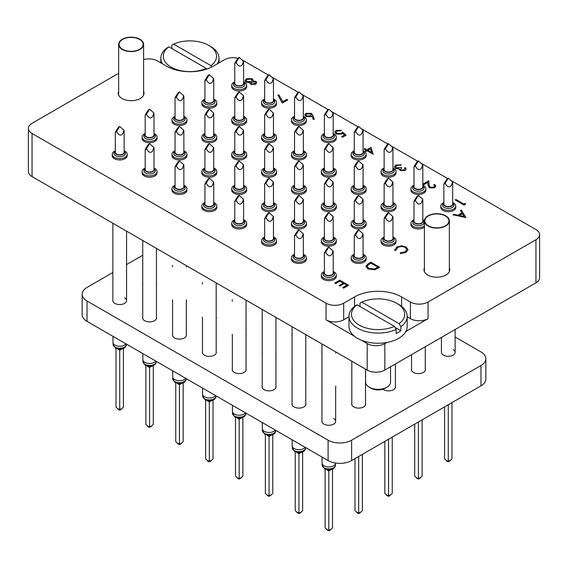 <?xml version="1.0" encoding="UTF-8"?>
<svg xmlns="http://www.w3.org/2000/svg" width="568" height="568" viewBox="0 0 568 568"><rect width="100%" height="100%" fill="white"/><g stroke="black" fill="none" stroke-linecap="round" stroke-linejoin="round"><path stroke-width="0.85" d="M424.402 267.897A12.886 7.441 0 0 0 423.984 269.772A12.886 7.441 0 0 0 427.761 275.033A12.886 7.441 0 0 0 441.805 276.644A12.886 7.441 0 0 0 449.764 269.772A12.886 7.441 0 0 0 449.345 267.897M118.655 91.377A12.886 7.441 0 0 0 118.236 93.251A12.886 7.441 0 0 0 122.013 98.512A12.886 7.441 0 0 0 136.057 100.124A12.886 7.441 0 0 0 144.016 93.251A12.886 7.441 0 0 0 143.597 91.377M535.943 282.843L535.943 239.731A12.475 7.199 0 0 0 539.6 234.641L539.6 277.752A12.475 7.199 180 0 1 535.943 282.843L384.834 370.087A12.475 7.199 180 0 1 367.198 370.087L367.198 343.604A12.475 7.199 0 0 0 384.834 343.604L386.751 342.504M535.943 239.731L428.052 302.02L428.052 318.655A12.475 7.199 180 0 1 410.415 318.655L407.178 316.788M405.857 331.471L428.052 318.655M118.655 73.293L32.056 123.291A12.475 7.199 0 0 0 28.4 128.389A12.475 7.199 0 0 0 32.056 133.48L32.056 176.591L367.198 370.087M32.056 176.591A12.475 7.199 180 0 1 28.4 171.5L28.4 128.389M539.6 234.641A12.475 7.199 0 0 0 535.943 229.543L450.694 180.326M447.634 178.558L420.824 163.08M417.764 161.312L390.954 145.834M387.894 144.066L361.085 128.595M358.025 126.827L331.222 111.349M328.155 109.581L301.352 94.103M298.285 92.336L271.483 76.858M268.416 75.09L241.961 59.817A12.475 7.199 0 0 0 241.634 59.633M237.964 58.263A12.475 7.199 0 0 0 224.317 59.817L213.44 66.094A33.264 19.206 0 0 1 166.403 66.094L157.584 61.003A12.475 7.199 0 0 0 143.597 59.541M348.972 316.788L343.683 319.841A12.475 7.199 180 0 1 326.039 319.841L326.039 303.213L32.056 133.48M326.039 303.213A12.475 7.199 0 0 0 343.683 303.213L343.683 319.841M410.415 318.655L410.415 302.02L401.597 296.929A33.264 19.206 0 0 0 354.56 296.929L343.683 303.213M410.415 302.02A12.475 7.199 0 0 0 428.052 302.02M326.039 319.841L354.325 336.171M361.255 340.175L367.198 343.604M434.655 186.084L433.789 184.912L434.577 184.387L435.841 186.119L434.641 187.809L429.358 187.838L427.981 184.983L427.832 182.349L423.728 184.714L422.819 184.195L428.812 180.667L429.046 184.749L430.075 187.27L433.782 187.199L434.655 186.048L433.789 184.841M434.641 187.745L429.358 187.767L427.981 184.912L427.832 182.278L423.728 184.714M423.728 184.65L422.819 184.124M435.841 186.155L434.641 187.809M404.913 168.831L404.601 167.993L405.389 167.532L406.127 168.866L405.027 170.421L400.156 170.585L399.375 168.944L395.569 168.462L394.419 166.793M405.027 170.357L400.156 170.521L399.375 168.881L395.569 168.391L394.419 166.758L395.775 164.99L401.32 164.791L396.67 165.522L395.591 166.878L396.286 167.894L400.866 167.404L401.768 167.922L400.49 169.392L400.951 170.066L404.111 169.839L404.913 168.795L404.601 167.993M401.768 167.922L400.49 169.427M396.67 165.522L395.591 166.907M398.615 164.947L396.67 165.586M400.525 165.252L398.615 165.011M401.32 164.791L400.525 165.316M399.375 168.881L399.29 169.356M406.127 168.902L405.027 170.421M371.11 147.353L373.148 154.269L367.042 150.747L366.019 151.337L365.118 150.811L366.133 150.222L364.102 149.05L364.89 148.589L366.928 149.767L371.11 147.353M370.464 148.773L367.83 150.286L371.664 152.501L370.464 148.773L367.894 150.321M373.304 154.177L367.042 150.811L366.019 151.4L365.118 150.811M366.076 150.257L364.102 149.05M371.635 152.487L370.464 148.837M342.738 133.352L341.872 134.055L336.206 133.991L334.836 132.166L336.178 130.42L341.354 130.299L337.037 130.967L336.093 132.273L337.03 133.551L341.105 133.452L342.596 132.067L346.104 135.198L342.483 137.293L341.581 136.703L344.577 134.971L342.738 133.352L341.872 134.119L336.206 134.055L334.836 132.195M346.104 135.134L342.483 137.293M337.037 130.967L336.093 132.308M340.566 130.761L337.037 131.038M341.354 130.299L340.566 130.825M344.535 134.992L342.738 133.423M342.483 137.222L341.581 136.703M312.918 115.418L314.31 119.259L313.224 119.337L311.988 115.929L311.165 116.511L305.932 116.511L304.796 114.992L305.989 113.359L311.342 113.366L312.918 115.418M310.426 115.893L311.25 114.814L310.519 113.806L306.848 113.905L306.003 115.077L306.677 116.028L310.426 115.893M314.31 119.259L313.224 119.401L311.988 116L311.165 116.575L305.932 116.575L304.796 115.027M311.25 114.843L310.519 113.877L306.848 113.976L306.003 115.105M256.771 82.658L255.607 84.242L250.815 84.362L250.225 82.58L246.178 82.211L245.014 80.699L246.391 78.789L252.093 78.64L253.094 80.017L252.774 81.039L255.927 81.373L256.771 82.623L255.607 84.17L250.815 84.298L250.034 83.191L250.225 82.509L246.178 82.14L245.007 80.528M254.748 83.624L255.607 82.523L255.124 81.828L251.887 82.012L251.106 83.049L251.638 83.858L254.748 83.624M250.964 81.501L251.993 80.131L251.276 79.08L247.286 79.314L246.235 80.628L246.952 81.671L250.964 81.501M255.607 82.559L255.124 81.891L251.887 82.083L251.106 83.077M253.094 80.052L252.81 81.032M251.993 80.159L251.276 79.151L247.286 79.385L246.235 80.663M339.77 280.145L348.589 285.299L343.619 288.175L342.71 287.585L346.892 285.171L344.18 283.602L339.998 286.087L339.096 285.562L343.278 283.077L339.884 281.124L335.702 283.602L334.793 283.084L339.77 280.145M339.884 281.124L335.702 283.602M335.702 283.538L334.793 283.013M343.221 283.113L339.884 281.188M344.18 283.602L339.998 286.087M339.998 286.016L339.096 285.498M346.835 285.2L344.18 283.666M348.589 285.235L343.619 288.175M343.619 288.104L342.71 287.585M368.149 263.758L370.883 262.182L379.701 267.272L374.809 269.729L367.943 268.841L365.934 266.257L368.149 263.758M370.996 263.161L367.688 265.327L367.212 266.442L368.738 268.38L374.433 268.983L378.011 267.209L370.996 263.161L367.688 265.398L367.212 266.47M379.701 267.272L374.809 269.8L367.943 268.905L365.934 266.293M377.947 267.237L370.996 263.225M405.268 247.407C402.669 246.192 400.106 246.242 397.586 247.549L395.903 250.211L394.689 250.31L396.677 247.03L401.853 245.816L406.12 246.988L408.03 249.6L405.957 252.44L400.262 253.598L400.426 252.824L405.105 251.823L406.816 249.494L405.268 247.478C402.669 246.263 400.106 246.306 397.586 247.612L395.903 250.282L394.689 250.381L394.618 249.792M405.957 252.377L400.262 253.534M408.03 249.636L405.957 252.44M394.618 249.828L394.689 250.381M395.889 249.877L395.903 250.282M406.816 249.529L405.268 247.478M465.242 203.266L465.625 204.153L463.999 205.098L455.174 199.936L455.969 199.474L463.886 204.047L465.242 203.266M465.625 204.082L463.999 205.098M463.999 205.027L455.174 199.936M286.819 99.336L287.72 99.925L282.296 103.064L277.887 95.097L278.945 94.92L282.729 101.7L286.819 99.336M287.72 99.861L282.296 103.064M282.296 102.993L277.887 95.097M465.916 217.494L452.916 214.818L453.775 214.321L457.907 215.201L461.905 212.894L460.421 210.487L461.28 209.99L465.916 217.565L452.916 214.818M464.155 216.529L462.38 213.66L459.228 215.485L464.155 216.529M461.876 212.908L460.421 210.487M464.106 216.522L462.38 213.731L459.313 215.499M441.421 337.42L441.421 352.33A6.859 3.962 0 0 0 443.43 355.135A6.859 3.962 0 0 0 450.907 355.994A6.859 3.962 0 0 0 455.138 352.33A6.859 3.962 0 0 0 453.129 349.533M321.942 343.959L321.942 421.314A6.859 3.962 0 0 0 323.952 424.111A6.859 3.962 0 0 0 331.428 424.97A6.859 3.962 0 0 0 335.667 421.314A6.859 3.962 0 0 0 333.657 418.51M112.862 223.245L112.862 300.6A6.859 3.962 0 0 0 114.871 303.397A6.859 3.962 0 0 0 122.347 304.256A6.859 3.962 0 0 0 126.579 300.6A6.859 3.962 0 0 0 124.569 297.795M292.073 334.332A6.986 4.033 0 0 0 291.952 335.084A6.986 4.033 0 0 0 292.073 335.844M262.203 317.086A6.986 4.033 0 0 0 262.082 317.846A6.986 4.033 0 0 0 262.203 318.598M232.333 299.84A6.986 4.033 0 0 0 232.213 300.6A6.986 4.033 0 0 0 232.333 301.359M202.471 282.594A6.986 4.033 0 0 0 202.343 283.354A6.986 4.033 0 0 0 202.471 284.114M321.942 386.062A6.986 4.033 0 0 0 321.822 386.822A6.986 4.033 0 0 0 321.942 387.582M142.731 282.594A6.986 4.033 0 0 0 142.603 283.354A6.986 4.033 0 0 0 142.731 284.114M142.731 317.086A6.986 4.033 0 0 0 142.603 317.846A6.986 4.033 0 0 0 144.648 320.693A6.986 4.033 0 0 0 152.259 321.566A6.986 4.033 0 0 0 156.576 317.846A6.986 4.033 0 0 0 156.448 317.086M172.601 334.332A6.986 4.033 0 0 0 172.473 335.084A6.986 4.033 0 0 0 174.518 337.939A6.986 4.033 0 0 0 182.129 338.812A6.986 4.033 0 0 0 186.446 335.084A6.986 4.033 0 0 0 186.318 334.332M202.471 351.571A6.986 4.033 0 0 0 202.343 352.33A6.986 4.033 0 0 0 204.388 355.185A6.986 4.033 0 0 0 211.999 356.058A6.986 4.033 0 0 0 216.309 352.33A6.986 4.033 0 0 0 216.188 351.571M232.333 368.817A6.986 4.033 0 0 0 232.213 369.576A6.986 4.033 0 0 0 234.257 372.43A6.986 4.033 0 0 0 241.869 373.304A6.986 4.033 0 0 0 246.178 369.576A6.986 4.033 0 0 0 246.058 368.817M262.203 386.062A6.986 4.033 0 0 0 262.082 386.822A6.986 4.033 0 0 0 264.127 389.676A6.986 4.033 0 0 0 271.738 390.55A6.986 4.033 0 0 0 276.048 386.822A6.986 4.033 0 0 0 275.927 386.062M351.812 403.308A6.986 4.033 0 0 0 351.691 404.068A6.986 4.033 0 0 0 353.736 406.915A6.986 4.033 0 0 0 361.347 407.788A6.986 4.033 0 0 0 365.657 404.068A6.986 4.033 0 0 0 365.529 403.308M321.942 351.571A6.986 4.033 0 0 0 321.822 352.33A6.986 4.033 0 0 0 321.942 353.09M351.812 368.817A6.986 4.033 0 0 0 351.691 369.576A6.986 4.033 0 0 0 351.812 370.336M172.601 299.84A6.986 4.033 0 0 0 172.473 300.6A6.986 4.033 0 0 0 172.601 301.359L172.601 335.844M202.471 317.086A6.986 4.033 0 0 0 202.343 317.846A6.986 4.033 0 0 0 202.471 318.598L202.471 353.09M292.073 368.817A6.986 4.033 0 0 0 291.952 369.576A6.986 4.033 0 0 0 292.073 370.336M262.203 351.571A6.986 4.033 0 0 0 262.082 352.33A6.986 4.033 0 0 0 262.203 353.09M232.333 334.332A6.986 4.033 0 0 0 232.213 335.084A6.986 4.033 0 0 0 232.333 335.844L232.333 370.336M382.917 389.208A6.986 4.033 0 0 0 383.606 389.676A6.986 4.033 0 0 0 391.217 390.55A6.986 4.033 0 0 0 395.527 386.822A6.986 4.033 0 0 0 395.399 386.062M172.601 265.348A6.986 4.033 0 0 0 172.473 266.108A6.986 4.033 0 0 0 172.601 266.868M411.551 368.817A6.986 4.033 0 0 0 411.424 369.576A6.986 4.033 0 0 0 413.469 372.43A6.986 4.033 0 0 0 421.087 373.304A6.986 4.033 0 0 0 425.396 369.576A6.986 4.033 0 0 0 425.269 368.817M292.073 403.308A6.986 4.033 0 0 0 291.952 404.068A6.986 4.033 0 0 0 293.997 406.915A6.986 4.033 0 0 0 301.608 407.788A6.986 4.033 0 0 0 305.918 404.068A6.986 4.033 0 0 0 305.797 403.308M112.862 272.512L87.032 287.429A16.628 9.599 0 0 0 82.161 294.217L82.161 314.587A16.628 9.599 0 0 0 87.032 321.374L328.098 460.556A16.628 9.599 0 0 0 351.62 460.556L480.968 385.871A16.628 9.599 0 0 0 485.839 379.083L485.839 358.713A16.628 9.599 0 0 0 480.968 351.926L455.138 337.009M82.161 294.217A16.628 9.599 0 0 0 87.032 301.004L328.098 440.186A16.628 9.599 0 0 0 351.62 440.186L480.968 365.501A16.628 9.599 0 0 0 485.839 358.713M142.731 255.266L126.579 264.589M305.797 335.844A6.986 4.033 0 0 0 305.918 335.084A6.986 4.033 0 0 0 305.882 334.687M275.927 318.598A6.986 4.033 0 0 0 276.048 317.846A6.986 4.033 0 0 0 276.012 317.441M246.058 301.359A6.986 4.033 0 0 0 246.178 300.6A6.986 4.033 0 0 0 246.15 300.195M216.188 284.114A6.986 4.033 0 0 0 216.309 283.354A6.986 4.033 0 0 0 216.28 282.949M335.667 421.314L335.667 387.582A6.986 4.033 0 0 0 335.787 386.822A6.986 4.033 0 0 0 335.667 386.062M156.448 284.114A6.986 4.033 0 0 0 156.576 283.354A6.986 4.033 0 0 0 156.448 282.594M335.667 353.09A6.986 4.033 0 0 0 335.787 352.33A6.986 4.033 0 0 0 335.752 351.933M186.318 335.844L186.318 301.359A6.986 4.033 0 0 0 186.446 300.6A6.986 4.033 0 0 0 186.318 299.84M216.188 318.598A6.986 4.033 0 0 0 216.309 317.846A6.986 4.033 0 0 0 216.188 317.086M305.797 370.336A6.986 4.033 0 0 0 305.918 369.576A6.986 4.033 0 0 0 305.797 368.817M275.927 353.09A6.986 4.033 0 0 0 276.048 352.33A6.986 4.033 0 0 0 275.927 351.571M246.058 335.844A6.986 4.033 0 0 0 246.178 335.084A6.986 4.033 0 0 0 246.058 334.332M186.318 266.868A6.986 4.033 0 0 0 186.446 266.108A6.986 4.033 0 0 0 186.41 265.703M451.986 402.605L451.986 458.93L448.869 461.614A0.831 0.483 0 0 1 447.69 461.614L444.574 458.93L444.574 406.887M443.871 202.528A7.483 4.324 0 0 0 440.796 206.021L440.796 207.377A7.483 4.324 0 0 0 442.99 210.437A7.483 4.324 0 0 0 451.141 211.374A7.483 4.324 0 0 0 455.763 207.377L455.763 206.021A7.483 4.324 0 0 0 453.569 202.968A7.483 4.324 0 0 0 452.689 202.528M440.796 206.021A7.483 4.324 0 0 0 442.99 209.074A7.483 4.324 0 0 0 451.141 210.011A7.483 4.324 0 0 0 455.763 206.021M450.133 460.882L446.427 460.882L447.69 461.614M448.28 461.067L448.28 404.743M443.871 202.797A4.863 2.812 0 0 0 443.842 202.84L443.083 203.82A5.694 3.287 0 0 0 442.586 205.162A5.694 3.287 0 0 0 446.1 208.2A5.694 3.287 0 0 0 452.305 207.483A5.694 3.287 0 0 0 453.974 205.162A5.694 3.287 0 0 0 453.477 203.82L452.717 202.84A4.863 2.812 0 0 0 452.689 202.797M443.842 202.84A4.863 2.812 0 0 0 445.518 206.298A4.863 2.812 0 0 0 451.716 205.971A4.863 2.812 0 0 0 452.717 202.84M443.871 203.983A4.409 2.542 0 0 0 446.59 206.333A4.409 2.542 0 0 0 451.397 205.786A4.409 2.542 0 0 0 452.689 203.983L452.689 182.591L452.54 181.959L451.397 185.381C449.316 187.887 447.243 187.128 445.163 183.102L443.871 184.202L443.871 203.983M448.28 178.182L445.163 183.102C443.48 184.955 443.48 184.522 445.163 181.781L447.137 178.842L448.28 178.182L452.54 181.959M386.893 387.227L385.132 388.249A9.976 5.758 180 0 1 371.018 388.249L369.257 387.227A12.475 7.199 -0 0 0 386.893 387.227A12.475 7.199 -0 0 0 390.55 382.136L390.55 366.786M365.6 369.165L365.6 382.136A12.475 7.199 -0 0 0 369.257 387.227L371.018 388.249M359.26 325.102A26.611 15.364 -0 0 0 394.391 326.38L396.166 329.44A29.103 16.806 180 0 1 357.499 328.162A29.103 16.806 180 0 1 348.972 316.277A29.103 16.806 180 0 1 355.277 305.832L357.059 304.824A26.611 15.364 -0 0 0 359.26 325.102M348.972 316.277L348.972 326.465A29.103 16.806 -0 0 0 357.499 338.343A29.103 16.806 -0 0 0 389.215 341.986A29.103 16.806 -0 0 0 407.178 326.465L407.178 316.277A29.103 16.806 180 0 1 400.873 326.728L399.098 323.661A26.611 15.364 -0 0 0 396.89 303.383A26.611 15.364 -0 0 0 361.759 302.105L359.984 303.12L359.984 306.514M399.098 323.661L361.759 302.105M396.89 303.383L398.658 304.398A29.103 16.806 180 0 1 407.178 316.277M394.391 326.38L357.059 304.824M400.873 326.728L400.873 330.796A29.103 16.806 180 0 1 396.166 333.515L396.166 329.44M400.873 330.796L394.987 327.402M206.241 68.387L168.902 46.832A26.611 15.364 -0 0 0 171.11 67.109A26.611 15.364 -0 0 0 206.241 68.387L206.66 69.111M162.434 63.801A29.103 16.806 180 0 1 160.822 58.284A29.103 16.806 180 0 1 167.127 47.84L168.902 46.832M171.834 48.521L171.834 45.128L173.609 44.112A26.611 15.364 -0 0 1 208.74 45.39L210.501 46.406A29.103 16.806 180 0 1 219.028 58.284A29.103 16.806 180 0 1 217.416 63.801M211.729 67.017L210.941 65.668A26.611 15.364 -0 0 0 208.74 45.39M210.941 65.668L173.609 44.112M414.001 220.043A4.863 2.812 0 0 0 413.973 220.086L413.213 221.066A5.694 3.287 0 0 0 412.716 222.407A5.694 3.287 0 0 0 416.23 225.446A5.694 3.287 0 0 0 422.436 224.729A5.694 3.287 0 0 0 424.104 222.407A5.694 3.287 0 0 0 423.607 221.066L422.855 220.086A4.863 2.812 0 0 0 422.819 220.043M413.973 220.086A4.863 2.812 0 0 0 415.655 223.543A4.863 2.812 0 0 0 421.854 223.217A4.863 2.812 0 0 0 422.855 220.086M414.001 221.229A4.409 2.542 0 0 0 416.727 223.579A4.409 2.542 0 0 0 421.527 223.025A4.409 2.542 0 0 0 422.819 221.229L422.819 199.837L422.67 199.205L421.527 202.627C419.447 205.133 417.373 204.374 415.293 200.348L414.001 201.448L414.001 221.229M418.41 195.427L415.293 200.348C413.61 202.201 413.61 201.761 415.293 199.027L417.267 196.088L418.41 195.427L422.67 199.205M384.131 237.282A4.863 2.812 0 0 0 384.103 237.325L383.343 238.304A5.694 3.287 0 0 0 382.846 239.646A5.694 3.287 0 0 0 386.361 242.685A5.694 3.287 0 0 0 392.566 241.975A5.694 3.287 0 0 0 394.235 239.646A5.694 3.287 0 0 0 393.745 238.304L392.985 237.325A4.863 2.812 0 0 0 392.95 237.282M384.103 237.325A4.863 2.812 0 0 0 385.786 240.789A4.863 2.812 0 0 0 391.984 240.463A4.863 2.812 0 0 0 392.985 237.325M384.131 238.475A4.409 2.542 0 0 0 386.858 240.825A4.409 2.542 0 0 0 391.657 240.271A4.409 2.542 0 0 0 392.95 238.475L392.95 217.082L392.8 216.451L391.657 219.873C389.577 222.379 387.504 221.619 385.423 217.587L384.131 218.694L384.131 238.475M388.54 212.673L385.423 217.587C383.748 219.447 383.748 219.007 385.423 216.273L387.404 213.334L388.54 212.673L392.8 216.451M354.269 254.528A4.863 2.812 0 0 0 354.233 254.57L353.474 255.55A5.694 3.287 0 0 0 352.976 256.892A5.694 3.287 0 0 0 356.491 259.931A5.694 3.287 0 0 0 362.704 259.221A5.694 3.287 0 0 0 364.372 256.892A5.694 3.287 0 0 0 363.875 255.55L363.115 254.57A4.863 2.812 0 0 0 363.08 254.528M354.233 254.57A4.863 2.812 0 0 0 355.916 258.035A4.863 2.812 0 0 0 362.114 257.702A4.863 2.812 0 0 0 363.115 254.57M354.269 255.721A4.409 2.542 0 0 0 356.988 258.071A4.409 2.542 0 0 0 361.788 257.517A4.409 2.542 0 0 0 363.08 255.721L363.08 234.328L362.931 233.696L361.788 237.119C359.714 239.625 357.634 238.865 355.554 234.832L354.269 235.94L354.269 255.721M358.671 229.919L355.554 234.832C353.878 236.693 353.878 236.252 355.554 233.519L357.535 230.58L358.671 229.919L362.931 233.696M324.399 271.774A4.863 2.812 0 0 0 324.363 271.816L323.604 272.796A5.694 3.287 0 0 0 323.107 274.138A5.694 3.287 0 0 0 326.621 277.177A5.694 3.287 0 0 0 332.834 276.467A5.694 3.287 0 0 0 334.502 274.138A5.694 3.287 0 0 0 334.005 272.796L333.246 271.816A4.863 2.812 0 0 0 333.21 271.774M324.363 271.816A4.863 2.812 0 0 0 326.046 275.274A4.863 2.812 0 0 0 332.244 274.947A4.863 2.812 0 0 0 333.246 271.816M324.399 272.967A4.409 2.542 0 0 0 327.118 275.317A4.409 2.542 0 0 0 331.918 274.763A4.409 2.542 0 0 0 333.21 272.967L333.21 251.574L333.061 250.935L331.918 254.357C329.845 256.864 327.764 256.104 325.684 252.078L324.399 253.186L324.399 272.967M328.801 247.165L325.684 252.078C324.009 253.939 324.009 253.498 325.684 250.765L327.665 247.826L328.801 247.165L333.061 250.935M414.001 185.551A4.863 2.812 0 0 0 413.973 185.594L413.213 186.574A5.694 3.287 0 0 0 412.716 187.916A5.694 3.287 0 0 0 416.23 190.954A5.694 3.287 0 0 0 422.436 190.237A5.694 3.287 0 0 0 424.104 187.916A5.694 3.287 0 0 0 423.607 186.574L422.855 185.594A4.863 2.812 0 0 0 422.819 185.551M413.973 185.594A4.863 2.812 0 0 0 415.655 189.052A4.863 2.812 0 0 0 421.854 188.725A4.863 2.812 0 0 0 422.855 185.594M414.001 186.737A4.409 2.542 0 0 0 416.727 189.087A4.409 2.542 0 0 0 421.527 188.541A4.409 2.542 0 0 0 422.819 186.737L422.819 165.345L422.67 164.713L421.527 168.135C419.447 170.641 417.373 169.882 415.293 165.856L414.001 166.964L414.001 186.737M418.41 160.943L415.293 165.856C413.61 167.716 413.61 167.276 415.293 164.535L417.267 161.596L418.41 160.943L422.67 164.713M384.131 202.797A4.863 2.812 0 0 0 384.103 202.84L383.343 203.82A5.694 3.287 0 0 0 382.846 205.162A5.694 3.287 0 0 0 386.361 208.2A5.694 3.287 0 0 0 392.566 207.483A5.694 3.287 0 0 0 394.235 205.162A5.694 3.287 0 0 0 393.745 203.82L392.985 202.84A4.863 2.812 0 0 0 392.95 202.797M384.103 202.84A4.863 2.812 0 0 0 385.786 206.298A4.863 2.812 0 0 0 391.984 205.971A4.863 2.812 0 0 0 392.985 202.84M384.131 203.983A4.409 2.542 0 0 0 386.858 206.333A4.409 2.542 0 0 0 391.657 205.786A4.409 2.542 0 0 0 392.95 203.983L392.95 182.591L392.8 181.959L391.657 185.381C389.577 187.887 387.504 187.128 385.423 183.102L384.131 184.202L384.131 203.983M388.54 178.182L385.423 183.102C383.748 184.955 383.748 184.522 385.423 181.781L387.404 178.842L388.54 178.182L392.8 181.959M354.269 220.043A4.863 2.812 0 0 0 354.233 220.086L353.474 221.066A5.694 3.287 0 0 0 352.976 222.407A5.694 3.287 0 0 0 356.491 225.446A5.694 3.287 0 0 0 362.704 224.729A5.694 3.287 0 0 0 364.372 222.407A5.694 3.287 0 0 0 363.875 221.066L363.115 220.086A4.863 2.812 0 0 0 363.08 220.043M354.233 220.086A4.863 2.812 0 0 0 355.916 223.543A4.863 2.812 0 0 0 362.114 223.217A4.863 2.812 0 0 0 363.115 220.086M354.269 221.229A4.409 2.542 0 0 0 356.988 223.579A4.409 2.542 0 0 0 361.788 223.025A4.409 2.542 0 0 0 363.08 221.229L363.08 199.837L362.931 199.205L361.788 202.627C359.714 205.133 357.634 204.374 355.554 200.348L354.269 201.448L354.269 221.229M358.671 195.427L355.554 200.348C353.878 202.201 353.878 201.761 355.554 199.027L357.535 196.088L358.671 195.427L362.931 199.205M324.399 237.282A4.863 2.812 0 0 0 324.363 237.325L323.604 238.304A5.694 3.287 0 0 0 323.107 239.646A5.694 3.287 0 0 0 326.621 242.685A5.694 3.287 0 0 0 332.834 241.975A5.694 3.287 0 0 0 334.502 239.646A5.694 3.287 0 0 0 334.005 238.304L333.246 237.325A4.863 2.812 0 0 0 333.21 237.282M324.363 237.325A4.863 2.812 0 0 0 326.046 240.789A4.863 2.812 0 0 0 332.244 240.463A4.863 2.812 0 0 0 333.246 237.325M324.399 238.475A4.409 2.542 0 0 0 327.118 240.825A4.409 2.542 0 0 0 331.918 240.271A4.409 2.542 0 0 0 333.21 238.475L333.21 217.082L333.061 216.451L331.918 219.873C329.845 222.379 327.764 221.619 325.684 217.587L324.399 218.694L324.399 238.475M328.801 212.673L325.684 217.587C324.009 219.447 324.009 219.007 325.684 216.273L327.665 213.334L328.801 212.673L333.061 216.451M294.529 254.528A4.863 2.812 0 0 0 294.494 254.57L293.734 255.55A5.694 3.287 0 0 0 293.237 256.892A5.694 3.287 0 0 0 296.752 259.931A5.694 3.287 0 0 0 302.964 259.221A5.694 3.287 0 0 0 304.633 256.892A5.694 3.287 0 0 0 304.136 255.55L303.376 254.57A4.863 2.812 0 0 0 303.34 254.528M294.494 254.57A4.863 2.812 0 0 0 296.176 258.035A4.863 2.812 0 0 0 302.375 257.702A4.863 2.812 0 0 0 303.376 254.57M294.529 255.721A4.409 2.542 0 0 0 297.249 258.071A4.409 2.542 0 0 0 302.048 257.517A4.409 2.542 0 0 0 303.34 255.721L303.34 234.328L303.191 233.696L302.048 237.119C299.975 239.625 297.895 238.865 295.821 234.832L294.529 235.94L294.529 255.721M298.931 229.919L295.821 234.832C294.139 236.693 294.139 236.252 295.821 233.519L297.795 230.58L298.931 229.919L303.191 233.696M384.131 168.305A4.863 2.812 0 0 0 384.103 168.348L383.343 169.328A5.694 3.287 0 0 0 382.846 170.67A5.694 3.287 0 0 0 386.361 173.709A5.694 3.287 0 0 0 392.566 172.999A5.694 3.287 0 0 0 394.235 170.67A5.694 3.287 0 0 0 393.745 169.328L392.985 168.348A4.863 2.812 0 0 0 392.95 168.305M384.103 168.348A4.863 2.812 0 0 0 385.786 171.806A4.863 2.812 0 0 0 391.984 171.479A4.863 2.812 0 0 0 392.985 168.348M384.131 169.498A4.409 2.542 0 0 0 386.858 171.848A4.409 2.542 0 0 0 391.657 171.295A4.409 2.542 0 0 0 392.95 169.498L392.95 148.099L392.8 147.467L391.657 150.889C389.577 153.395 387.504 152.636 385.423 148.61L384.131 149.718L384.131 169.498M388.54 143.697L385.423 148.61C383.748 150.47 383.748 150.03 385.423 147.297L387.404 144.357L388.54 143.697L392.8 147.467M354.269 185.551A4.863 2.812 0 0 0 354.233 185.594L353.474 186.574A5.694 3.287 0 0 0 352.976 187.916A5.694 3.287 0 0 0 356.491 190.954A5.694 3.287 0 0 0 362.704 190.237A5.694 3.287 0 0 0 364.372 187.916A5.694 3.287 0 0 0 363.875 186.574L363.115 185.594A4.863 2.812 0 0 0 363.08 185.551M354.233 185.594A4.863 2.812 0 0 0 355.916 189.052A4.863 2.812 0 0 0 362.114 188.725A4.863 2.812 0 0 0 363.115 185.594M354.269 186.737A4.409 2.542 0 0 0 356.988 189.087A4.409 2.542 0 0 0 361.788 188.541A4.409 2.542 0 0 0 363.08 186.737L363.08 165.345L362.931 164.713L361.788 168.135C359.714 170.641 357.634 169.882 355.554 165.856L354.269 166.964L354.269 186.737M358.671 160.943L355.554 165.856C353.878 167.716 353.878 167.276 355.554 164.535L357.535 161.596L358.671 160.943L362.931 164.713M324.399 202.797A4.863 2.812 0 0 0 324.363 202.84L323.604 203.82A5.694 3.287 0 0 0 323.107 205.162A5.694 3.287 0 0 0 326.621 208.2A5.694 3.287 0 0 0 332.834 207.483A5.694 3.287 0 0 0 334.502 205.162A5.694 3.287 0 0 0 334.005 203.82L333.246 202.84A4.863 2.812 0 0 0 333.21 202.797M324.363 202.84A4.863 2.812 0 0 0 326.046 206.298A4.863 2.812 0 0 0 332.244 205.971A4.863 2.812 0 0 0 333.246 202.84M324.399 203.983A4.409 2.542 0 0 0 327.118 206.333A4.409 2.542 0 0 0 331.918 205.786A4.409 2.542 0 0 0 333.21 203.983L333.21 182.591L333.061 181.959L331.918 185.381C329.845 187.887 327.764 187.128 325.684 183.102L324.399 184.202L324.399 203.983M328.801 178.182L325.684 183.102C324.009 184.955 324.009 184.522 325.684 181.781L327.665 178.842L328.801 178.182L333.061 181.959M294.529 220.043A4.863 2.812 0 0 0 294.494 220.086L293.734 221.066A5.694 3.287 0 0 0 293.237 222.407A5.694 3.287 0 0 0 296.752 225.446A5.694 3.287 0 0 0 302.964 224.729A5.694 3.287 0 0 0 304.633 222.407A5.694 3.287 0 0 0 304.136 221.066L303.376 220.086A4.863 2.812 0 0 0 303.34 220.043M294.494 220.086A4.863 2.812 0 0 0 296.176 223.543A4.863 2.812 0 0 0 302.375 223.217A4.863 2.812 0 0 0 303.376 220.086M294.529 221.229A4.409 2.542 0 0 0 297.249 223.579A4.409 2.542 0 0 0 302.048 223.025A4.409 2.542 0 0 0 303.34 221.229L303.34 199.837L303.191 199.205L302.048 202.627C299.975 205.133 297.895 204.374 295.821 200.348L294.529 201.448L294.529 221.229M298.931 195.427L295.821 200.348C294.139 202.201 294.139 201.761 295.821 199.027L297.795 196.088L298.931 195.427L303.191 199.205M264.66 237.282A4.863 2.812 0 0 0 264.624 237.325L263.864 238.304A5.694 3.287 0 0 0 263.367 239.646A5.694 3.287 0 0 0 266.889 242.685A5.694 3.287 0 0 0 273.094 241.975A5.694 3.287 0 0 0 274.763 239.646A5.694 3.287 0 0 0 274.266 238.304L273.506 237.325A4.863 2.812 0 0 0 273.471 237.282M264.624 237.325A4.863 2.812 0 0 0 266.307 240.789A4.863 2.812 0 0 0 272.505 240.463A4.863 2.812 0 0 0 273.506 237.325M264.66 238.475A4.409 2.542 0 0 0 267.379 240.825A4.409 2.542 0 0 0 272.178 240.271A4.409 2.542 0 0 0 273.471 238.475L273.471 217.082L273.322 216.451L272.178 219.873C270.105 222.379 268.025 221.619 265.952 217.587L264.66 218.694L264.66 238.475M269.069 212.673L265.952 217.587C264.269 219.447 264.269 219.007 265.952 216.273L267.926 213.334L269.069 212.673L273.322 216.451M354.269 151.06A4.863 2.812 0 0 0 354.233 151.102L353.474 152.082A5.694 3.287 0 0 0 352.976 153.424A5.694 3.287 0 0 0 356.491 156.463A5.694 3.287 0 0 0 362.704 155.753A5.694 3.287 0 0 0 364.372 153.424A5.694 3.287 0 0 0 363.875 152.082L363.115 151.102A4.863 2.812 0 0 0 363.08 151.06M354.233 151.102A4.863 2.812 0 0 0 355.916 154.56A4.863 2.812 0 0 0 362.114 154.233A4.863 2.812 0 0 0 363.115 151.102M354.269 152.252A4.409 2.542 0 0 0 356.988 154.602A4.409 2.542 0 0 0 361.788 154.049A4.409 2.542 0 0 0 363.08 152.252L363.08 130.86L362.931 130.228L361.788 133.65C359.714 136.157 357.634 135.39 355.554 131.364L354.269 132.472L354.269 152.252M358.671 126.451L355.554 131.364C353.878 133.224 353.878 132.784 355.554 130.051L357.535 127.111L358.671 126.451L362.931 130.228M324.399 168.305A4.863 2.812 0 0 0 324.363 168.348L323.604 169.328A5.694 3.287 0 0 0 323.107 170.67A5.694 3.287 0 0 0 326.621 173.709A5.694 3.287 0 0 0 332.834 172.999A5.694 3.287 0 0 0 334.502 170.67A5.694 3.287 0 0 0 334.005 169.328L333.246 168.348A4.863 2.812 0 0 0 333.21 168.305M324.363 168.348A4.863 2.812 0 0 0 326.046 171.806A4.863 2.812 0 0 0 332.244 171.479A4.863 2.812 0 0 0 333.246 168.348M324.399 169.498A4.409 2.542 0 0 0 327.118 171.848A4.409 2.542 0 0 0 331.918 171.295A4.409 2.542 0 0 0 333.21 169.498L333.21 148.099L333.061 147.467L331.918 150.889C329.845 153.395 327.764 152.636 325.684 148.61L324.399 149.718L324.399 169.498M328.801 143.697L325.684 148.61C324.009 150.47 324.009 150.03 325.684 147.297L327.665 144.357L328.801 143.697L333.061 147.467M294.529 185.551A4.863 2.812 0 0 0 294.494 185.594L293.734 186.574A5.694 3.287 0 0 0 293.237 187.916A5.694 3.287 0 0 0 296.752 190.954A5.694 3.287 0 0 0 302.964 190.237A5.694 3.287 0 0 0 304.633 187.916A5.694 3.287 0 0 0 304.136 186.574L303.376 185.594A4.863 2.812 0 0 0 303.34 185.551M294.494 185.594A4.863 2.812 0 0 0 296.176 189.052A4.863 2.812 0 0 0 302.375 188.725A4.863 2.812 0 0 0 303.376 185.594M294.529 186.737A4.409 2.542 0 0 0 297.249 189.087A4.409 2.542 0 0 0 302.048 188.541A4.409 2.542 0 0 0 303.34 186.737L303.34 165.345L303.191 164.713L302.048 168.135C299.975 170.641 297.895 169.882 295.821 165.856L294.529 166.964L294.529 186.737M298.931 160.943L295.821 165.856C294.139 167.716 294.139 167.276 295.821 164.535L297.795 161.596L298.931 160.943L303.191 164.713M264.66 202.797A4.863 2.812 0 0 0 264.624 202.84L263.864 203.82A5.694 3.287 0 0 0 263.367 205.162A5.694 3.287 0 0 0 266.889 208.2A5.694 3.287 0 0 0 273.094 207.483A5.694 3.287 0 0 0 274.763 205.162A5.694 3.287 0 0 0 274.266 203.82L273.506 202.84A4.863 2.812 0 0 0 273.471 202.797M264.624 202.84A4.863 2.812 0 0 0 266.307 206.298A4.863 2.812 0 0 0 272.505 205.971A4.863 2.812 0 0 0 273.506 202.84M264.66 203.983A4.409 2.542 0 0 0 267.379 206.333A4.409 2.542 0 0 0 272.178 205.786A4.409 2.542 0 0 0 273.471 203.983L273.471 182.591L273.322 181.959L272.178 185.381C270.105 187.887 268.025 187.128 265.952 183.102L264.66 184.202L264.66 203.983M269.069 178.182L265.952 183.102C264.269 184.955 264.269 184.522 265.952 181.781L267.926 178.842L269.069 178.182L273.322 181.959M234.79 220.043A4.863 2.812 0 0 0 234.754 220.086L233.995 221.066A5.694 3.287 0 0 0 233.498 222.407A5.694 3.287 0 0 0 237.019 225.446A5.694 3.287 0 0 0 243.225 224.729A5.694 3.287 0 0 0 244.893 222.407A5.694 3.287 0 0 0 244.396 221.066L243.636 220.086A4.863 2.812 0 0 0 243.601 220.043M234.754 220.086A4.863 2.812 0 0 0 236.437 223.543A4.863 2.812 0 0 0 242.635 223.217A4.863 2.812 0 0 0 243.636 220.086M234.79 221.229A4.409 2.542 0 0 0 237.509 223.579A4.409 2.542 0 0 0 242.316 223.025A4.409 2.542 0 0 0 243.601 221.229L243.601 199.837L243.452 199.205L242.316 202.627C240.236 205.133 238.155 204.374 236.082 200.348L234.79 201.448L234.79 221.229M239.199 195.427L236.082 200.348C234.399 202.201 234.399 201.761 236.082 199.027L238.056 196.088L239.199 195.427L243.452 199.205M324.399 133.814A4.863 2.812 0 0 0 324.363 133.856L323.604 134.836A5.694 3.287 0 0 0 323.107 136.178A5.694 3.287 0 0 0 326.621 139.217A5.694 3.287 0 0 0 332.834 138.507A5.694 3.287 0 0 0 334.502 136.178A5.694 3.287 0 0 0 334.005 134.836L333.246 133.856A4.863 2.812 0 0 0 333.21 133.814M324.363 133.856A4.863 2.812 0 0 0 326.046 137.321A4.863 2.812 0 0 0 332.244 136.994A4.863 2.812 0 0 0 333.246 133.856M324.399 135.006A4.409 2.542 0 0 0 327.118 137.357A4.409 2.542 0 0 0 331.918 136.803A4.409 2.542 0 0 0 333.21 135.006L333.21 113.614L333.061 112.982L331.918 116.404C329.845 118.911 327.764 118.151 325.684 114.118L324.399 115.226L324.399 135.006M328.801 109.205L325.684 114.118C324.009 115.978 324.009 115.538 325.684 112.805L327.665 109.865L328.801 109.205L333.061 112.982M294.529 151.06A4.863 2.812 0 0 0 294.494 151.102L293.734 152.082A5.694 3.287 0 0 0 293.237 153.424A5.694 3.287 0 0 0 296.752 156.463A5.694 3.287 0 0 0 302.964 155.753A5.694 3.287 0 0 0 304.633 153.424A5.694 3.287 0 0 0 304.136 152.082L303.376 151.102A4.863 2.812 0 0 0 303.34 151.06M294.494 151.102A4.863 2.812 0 0 0 296.176 154.56A4.863 2.812 0 0 0 302.375 154.233A4.863 2.812 0 0 0 303.376 151.102M294.529 152.252A4.409 2.542 0 0 0 297.249 154.602A4.409 2.542 0 0 0 302.048 154.049A4.409 2.542 0 0 0 303.34 152.252L303.34 130.86L303.191 130.228L302.048 133.65C299.975 136.157 297.895 135.39 295.821 131.364L294.529 132.472L294.529 152.252M298.931 126.451L295.821 131.364C294.139 133.224 294.139 132.784 295.821 130.051L297.795 127.111L298.931 126.451L303.191 130.228M264.66 168.305A4.863 2.812 0 0 0 264.624 168.348L263.864 169.328A5.694 3.287 0 0 0 263.367 170.67A5.694 3.287 0 0 0 266.889 173.709A5.694 3.287 0 0 0 273.094 172.999A5.694 3.287 0 0 0 274.763 170.67A5.694 3.287 0 0 0 274.266 169.328L273.506 168.348A4.863 2.812 0 0 0 273.471 168.305M264.624 168.348A4.863 2.812 0 0 0 266.307 171.806A4.863 2.812 0 0 0 272.505 171.479A4.863 2.812 0 0 0 273.506 168.348M264.66 169.498A4.409 2.542 0 0 0 267.379 171.848A4.409 2.542 0 0 0 272.178 171.295A4.409 2.542 0 0 0 273.471 169.498L273.471 148.099L273.322 147.467L272.178 150.889C270.105 153.395 268.025 152.636 265.952 148.61L264.66 149.718L264.66 169.498M269.069 143.697L265.952 148.61C264.269 150.47 264.269 150.03 265.952 147.297L267.926 144.357L269.069 143.697L273.322 147.467M234.79 185.551A4.863 2.812 0 0 0 234.754 185.594L233.995 186.574A5.694 3.287 0 0 0 233.498 187.916A5.694 3.287 0 0 0 237.019 190.954A5.694 3.287 0 0 0 243.225 190.237A5.694 3.287 0 0 0 244.893 187.916A5.694 3.287 0 0 0 244.396 186.574L243.636 185.594A4.863 2.812 0 0 0 243.601 185.551M234.754 185.594A4.863 2.812 0 0 0 236.437 189.052A4.863 2.812 0 0 0 242.635 188.725A4.863 2.812 0 0 0 243.636 185.594M234.79 186.737A4.409 2.542 0 0 0 237.509 189.087A4.409 2.542 0 0 0 242.316 188.541A4.409 2.542 0 0 0 243.601 186.737L243.601 165.345L243.452 164.713L242.316 168.135C240.236 170.641 238.155 169.882 236.082 165.856L234.79 166.964L234.79 186.737M239.199 160.943L236.082 165.856C234.399 167.716 234.399 167.276 236.082 164.535L238.056 161.596L239.199 160.943L243.452 164.713M204.92 202.797A4.863 2.812 0 0 0 204.885 202.84L204.125 203.82A5.694 3.287 0 0 0 203.628 205.162A5.694 3.287 0 0 0 207.15 208.2A5.694 3.287 0 0 0 213.355 207.483A5.694 3.287 0 0 0 215.024 205.162A5.694 3.287 0 0 0 214.526 203.82L213.767 202.84A4.863 2.812 0 0 0 213.731 202.797M204.885 202.84A4.863 2.812 0 0 0 206.567 206.298A4.863 2.812 0 0 0 212.766 205.971A4.863 2.812 0 0 0 213.767 202.84M204.92 203.983A4.409 2.542 0 0 0 207.639 206.333A4.409 2.542 0 0 0 212.446 205.786A4.409 2.542 0 0 0 213.731 203.983L213.731 182.591L213.582 181.959L212.446 185.381C210.366 187.887 208.286 187.128 206.212 183.102L204.92 184.202L204.92 203.983M209.329 178.182L206.212 183.102C204.53 184.955 204.53 184.522 206.212 181.781L208.186 178.842L209.329 178.182L213.582 181.959M294.529 116.575A4.863 2.812 0 0 0 294.494 116.617L293.734 117.597A5.694 3.287 0 0 0 293.237 118.939A5.694 3.287 0 0 0 296.752 121.978A5.694 3.287 0 0 0 302.964 121.261A5.694 3.287 0 0 0 304.633 118.939A5.694 3.287 0 0 0 304.136 117.597L303.376 116.617A4.863 2.812 0 0 0 303.34 116.575M294.494 116.617A4.863 2.812 0 0 0 296.176 120.075A4.863 2.812 0 0 0 302.375 119.749A4.863 2.812 0 0 0 303.376 116.617M294.529 117.761A4.409 2.542 0 0 0 297.249 120.111A4.409 2.542 0 0 0 302.048 119.557A4.409 2.542 0 0 0 303.34 117.761L303.34 96.368L303.191 95.736L302.048 99.159C299.975 101.665 297.895 100.905 295.821 96.879L294.529 97.98L294.529 117.761M298.931 91.959L295.821 96.879C294.139 98.733 294.139 98.292 295.821 95.559L297.795 92.619L298.931 91.959L303.191 95.736M264.66 133.814A4.863 2.812 0 0 0 264.624 133.856L263.864 134.836A5.694 3.287 0 0 0 263.367 136.178A5.694 3.287 0 0 0 266.889 139.217A5.694 3.287 0 0 0 273.094 138.507A5.694 3.287 0 0 0 274.763 136.178A5.694 3.287 0 0 0 274.266 134.836L273.506 133.856A4.863 2.812 0 0 0 273.471 133.814M264.624 133.856A4.863 2.812 0 0 0 266.307 137.321A4.863 2.812 0 0 0 272.505 136.994A4.863 2.812 0 0 0 273.506 133.856M264.66 135.006A4.409 2.542 0 0 0 267.379 137.357A4.409 2.542 0 0 0 272.178 136.803A4.409 2.542 0 0 0 273.471 135.006L273.471 113.614L273.322 112.982L272.178 116.404C270.105 118.911 268.025 118.151 265.952 114.118L264.66 115.226L264.66 135.006M269.069 109.205L265.952 114.118C264.269 115.978 264.269 115.538 265.952 112.805L267.926 109.865L269.069 109.205L273.322 112.982M234.79 151.06A4.863 2.812 0 0 0 234.754 151.102L233.995 152.082A5.694 3.287 0 0 0 233.498 153.424A5.694 3.287 0 0 0 237.019 156.463A5.694 3.287 0 0 0 243.225 155.753A5.694 3.287 0 0 0 244.893 153.424A5.694 3.287 0 0 0 244.396 152.082L243.636 151.102A4.863 2.812 0 0 0 243.601 151.06M234.754 151.102A4.863 2.812 0 0 0 236.437 154.56A4.863 2.812 0 0 0 242.635 154.233A4.863 2.812 0 0 0 243.636 151.102M234.79 152.252A4.409 2.542 0 0 0 237.509 154.602A4.409 2.542 0 0 0 242.316 154.049A4.409 2.542 0 0 0 243.601 152.252L243.601 130.86L243.452 130.228L242.316 133.65C240.236 136.157 238.155 135.39 236.082 131.364L234.79 132.472L234.79 152.252M239.199 126.451L236.082 131.364C234.399 133.224 234.399 132.784 236.082 130.051L238.056 127.111L239.199 126.451L243.452 130.228M204.92 168.305A4.863 2.812 0 0 0 204.885 168.348L204.125 169.328A5.694 3.287 0 0 0 203.628 170.67A5.694 3.287 0 0 0 207.15 173.709A5.694 3.287 0 0 0 213.355 172.999A5.694 3.287 0 0 0 215.024 170.67A5.694 3.287 0 0 0 214.526 169.328L213.767 168.348A4.863 2.812 0 0 0 213.731 168.305M204.885 168.348A4.863 2.812 0 0 0 206.567 171.806A4.863 2.812 0 0 0 212.766 171.479A4.863 2.812 0 0 0 213.767 168.348M204.92 169.498A4.409 2.542 0 0 0 207.639 171.848A4.409 2.542 0 0 0 212.446 171.295A4.409 2.542 0 0 0 213.731 169.498L213.731 148.099L213.582 147.467L212.446 150.889C210.366 153.395 208.286 152.636 206.212 148.61L204.92 149.718L204.92 169.498M209.329 143.697L206.212 148.61C204.53 150.47 204.53 150.03 206.212 147.297L208.186 144.357L209.329 143.697L213.582 147.467M175.05 185.551A4.863 2.812 0 0 0 175.015 185.594L174.255 186.574A5.694 3.287 0 0 0 173.765 187.916A5.694 3.287 0 0 0 177.28 190.954A5.694 3.287 0 0 0 183.485 190.237A5.694 3.287 0 0 0 185.154 187.916A5.694 3.287 0 0 0 184.657 186.574L183.897 185.594A4.863 2.812 0 0 0 183.869 185.551M175.015 185.594A4.863 2.812 0 0 0 176.698 189.052A4.863 2.812 0 0 0 182.896 188.725A4.863 2.812 0 0 0 183.897 185.594M175.05 186.737A4.409 2.542 0 0 0 177.77 189.087A4.409 2.542 0 0 0 182.576 188.541A4.409 2.542 0 0 0 183.869 186.737L183.869 165.345L183.712 164.713L182.576 168.135C180.496 170.641 178.423 169.882 176.343 165.856L175.05 166.964L175.05 186.737M179.46 160.943L176.343 165.856C174.66 167.716 174.66 167.276 176.343 164.535L178.316 161.596L179.46 160.943L183.712 164.713M264.66 99.329A4.863 2.812 0 0 0 264.624 99.372L263.864 100.351A5.694 3.287 0 0 0 263.367 101.693A5.694 3.287 0 0 0 266.889 104.732A5.694 3.287 0 0 0 273.094 104.015A5.694 3.287 0 0 0 274.763 101.693A5.694 3.287 0 0 0 274.266 100.351L273.506 99.372A4.863 2.812 0 0 0 273.471 99.329M264.624 99.372A4.863 2.812 0 0 0 266.307 102.829A4.863 2.812 0 0 0 272.505 102.503A4.863 2.812 0 0 0 273.506 99.372M264.66 100.515A4.409 2.542 0 0 0 267.379 102.865A4.409 2.542 0 0 0 272.178 102.318A4.409 2.542 0 0 0 273.471 100.515L273.471 79.122L273.322 78.49L272.178 81.913C270.105 84.419 268.025 83.659 265.952 79.634L264.66 80.734L264.66 100.515M269.069 74.713L265.952 79.634C264.269 81.487 264.269 81.054 265.952 78.313L267.926 75.374L269.069 74.713L273.322 78.49M234.79 116.575A4.863 2.812 0 0 0 234.754 116.617L233.995 117.597A5.694 3.287 0 0 0 233.498 118.939A5.694 3.287 0 0 0 237.019 121.978A5.694 3.287 0 0 0 243.225 121.261A5.694 3.287 0 0 0 244.893 118.939A5.694 3.287 0 0 0 244.396 117.597L243.636 116.617A4.863 2.812 0 0 0 243.601 116.575M234.754 116.617A4.863 2.812 0 0 0 236.437 120.075A4.863 2.812 0 0 0 242.635 119.749A4.863 2.812 0 0 0 243.636 116.617M234.79 117.761A4.409 2.542 0 0 0 237.509 120.111A4.409 2.542 0 0 0 242.316 119.557A4.409 2.542 0 0 0 243.601 117.761L243.601 96.368L243.452 95.736L242.316 99.159C240.236 101.665 238.155 100.905 236.082 96.879L234.79 97.98L234.79 117.761M239.199 91.959L236.082 96.879C234.399 98.733 234.399 98.292 236.082 95.559L238.056 92.619L239.199 91.959L243.452 95.736M204.92 133.814A4.863 2.812 0 0 0 204.885 133.856L204.125 134.836A5.694 3.287 0 0 0 203.628 136.178A5.694 3.287 0 0 0 207.15 139.217A5.694 3.287 0 0 0 213.355 138.507A5.694 3.287 0 0 0 215.024 136.178A5.694 3.287 0 0 0 214.526 134.836L213.767 133.856A4.863 2.812 0 0 0 213.731 133.814M204.885 133.856A4.863 2.812 0 0 0 206.567 137.321A4.863 2.812 0 0 0 212.766 136.994A4.863 2.812 0 0 0 213.767 133.856M204.92 135.006A4.409 2.542 0 0 0 207.639 137.357A4.409 2.542 0 0 0 212.446 136.803A4.409 2.542 0 0 0 213.731 135.006L213.731 113.614L213.582 112.982L212.446 116.404C210.366 118.911 208.286 118.151 206.212 114.118L204.92 115.226L204.92 135.006M209.329 109.205L206.212 114.118C204.53 115.978 204.53 115.538 206.212 112.805L208.186 109.865L209.329 109.205L213.582 112.982M175.05 151.06A4.863 2.812 0 0 0 175.015 151.102L174.255 152.082A5.694 3.287 0 0 0 173.765 153.424A5.694 3.287 0 0 0 177.28 156.463A5.694 3.287 0 0 0 183.485 155.753A5.694 3.287 0 0 0 185.154 153.424A5.694 3.287 0 0 0 184.657 152.082L183.897 151.102A4.863 2.812 0 0 0 183.869 151.06M175.015 151.102A4.863 2.812 0 0 0 176.698 154.56A4.863 2.812 0 0 0 182.896 154.233A4.863 2.812 0 0 0 183.897 151.102M175.05 152.252A4.409 2.542 0 0 0 177.77 154.602A4.409 2.542 0 0 0 182.576 154.049A4.409 2.542 0 0 0 183.869 152.252L183.869 130.86L183.712 130.228L182.576 133.65C180.496 136.157 178.423 135.39 176.343 131.364L175.05 132.472L175.05 152.252M179.46 126.451L176.343 131.364C174.66 133.224 174.66 132.784 176.343 130.051L178.316 127.111L179.46 126.451L183.712 130.228M145.181 168.305A4.863 2.812 0 0 0 145.145 168.348L144.393 169.328A5.694 3.287 0 0 0 143.896 170.67A5.694 3.287 0 0 0 147.41 173.709A5.694 3.287 0 0 0 153.616 172.999A5.694 3.287 0 0 0 155.284 170.67A5.694 3.287 0 0 0 154.787 169.328L154.027 168.348A4.863 2.812 0 0 0 153.999 168.305M145.145 168.348A4.863 2.812 0 0 0 146.828 171.806A4.863 2.812 0 0 0 153.026 171.479A4.863 2.812 0 0 0 154.027 168.348M145.181 169.498A4.409 2.542 0 0 0 147.9 171.848A4.409 2.542 0 0 0 152.707 171.295A4.409 2.542 0 0 0 153.999 169.498L153.999 148.099L153.843 147.467L152.707 150.889C150.626 153.395 148.553 152.636 146.473 148.61L145.181 149.718L145.181 169.498M149.59 143.697L146.473 148.61C144.79 150.47 144.79 150.03 146.473 147.297L148.447 144.357L149.59 143.697L153.843 147.467M234.79 82.083A4.863 2.812 0 0 0 234.754 82.126L233.995 83.105A5.694 3.287 0 0 0 233.498 84.447A5.694 3.287 0 0 0 237.019 87.486A5.694 3.287 0 0 0 243.225 86.769A5.694 3.287 0 0 0 244.893 84.447A5.694 3.287 0 0 0 244.396 83.105L243.636 82.126A4.863 2.812 0 0 0 243.601 82.083M234.754 82.126A4.863 2.812 0 0 0 236.437 85.583A4.863 2.812 0 0 0 242.635 85.257A4.863 2.812 0 0 0 243.636 82.126M234.79 83.269A4.409 2.542 0 0 0 237.509 85.619A4.409 2.542 0 0 0 242.316 85.072A4.409 2.542 0 0 0 243.601 83.269L243.601 61.877L243.452 61.245L242.316 64.667C240.236 67.173 238.155 66.413 236.082 62.388L234.79 63.488L234.79 83.269M239.199 57.474L236.082 62.388C234.399 64.248 234.399 63.808 236.082 61.067L238.056 58.128L239.199 57.474L243.452 61.245M204.92 99.329A4.863 2.812 0 0 0 204.885 99.372L204.125 100.351A5.694 3.287 0 0 0 203.628 101.693A5.694 3.287 0 0 0 207.15 104.732A5.694 3.287 0 0 0 213.355 104.015A5.694 3.287 0 0 0 215.024 101.693A5.694 3.287 0 0 0 214.526 100.351L213.767 99.372A4.863 2.812 0 0 0 213.731 99.329M204.885 99.372A4.863 2.812 0 0 0 206.567 102.829A4.863 2.812 0 0 0 212.766 102.503A4.863 2.812 0 0 0 213.767 99.372M204.92 100.515A4.409 2.542 0 0 0 207.639 102.865A4.409 2.542 0 0 0 212.446 102.318A4.409 2.542 0 0 0 213.731 100.515L213.731 79.122L213.582 78.49L212.446 81.913C210.366 84.419 208.286 83.659 206.212 79.634L204.92 80.734L204.92 100.515M209.329 74.713L206.212 79.634C204.53 81.487 204.53 81.054 206.212 78.313L208.186 75.374L209.329 74.713L213.582 78.49M175.05 116.575A4.863 2.812 0 0 0 175.015 116.617L174.255 117.597A5.694 3.287 0 0 0 173.765 118.939A5.694 3.287 0 0 0 177.28 121.978A5.694 3.287 0 0 0 183.485 121.261A5.694 3.287 0 0 0 185.154 118.939A5.694 3.287 0 0 0 184.657 117.597L183.897 116.617A4.863 2.812 0 0 0 183.869 116.575M175.015 116.617A4.863 2.812 0 0 0 176.698 120.075A4.863 2.812 0 0 0 182.896 119.749A4.863 2.812 0 0 0 183.897 116.617M175.05 117.761A4.409 2.542 0 0 0 177.77 120.111A4.409 2.542 0 0 0 182.576 119.557A4.409 2.542 0 0 0 183.869 117.761L183.869 96.368L183.712 95.736L182.576 99.159C180.496 101.665 178.423 100.905 176.343 96.879L175.05 97.98L175.05 117.761M179.46 91.959L176.343 96.879C174.66 98.733 174.66 98.292 176.343 95.559L178.316 92.619L179.46 91.959L183.712 95.736M145.181 133.814A4.863 2.812 0 0 0 145.145 133.856L144.393 134.836A5.694 3.287 0 0 0 143.896 136.178A5.694 3.287 0 0 0 147.41 139.217A5.694 3.287 0 0 0 153.616 138.507A5.694 3.287 0 0 0 155.284 136.178A5.694 3.287 0 0 0 154.787 134.836L154.027 133.856A4.863 2.812 0 0 0 153.999 133.814M145.145 133.856A4.863 2.812 0 0 0 146.828 137.321A4.863 2.812 0 0 0 153.026 136.994A4.863 2.812 0 0 0 154.027 133.856M145.181 135.006A4.409 2.542 0 0 0 147.9 137.357A4.409 2.542 0 0 0 152.707 136.803A4.409 2.542 0 0 0 153.999 135.006L153.999 113.614L153.843 112.982L152.707 116.404C150.626 118.911 148.553 118.151 146.473 114.118L145.181 115.226L145.181 135.006M149.59 109.205L146.473 114.118C144.79 115.978 144.79 115.538 146.473 112.805L148.447 109.865L149.59 109.205L153.843 112.982M115.311 151.06A4.863 2.812 0 0 0 115.283 151.102L114.523 152.082A5.694 3.287 0 0 0 114.026 153.424A5.694 3.287 0 0 0 117.541 156.463A5.694 3.287 0 0 0 123.746 155.753A5.694 3.287 0 0 0 125.414 153.424A5.694 3.287 0 0 0 124.917 152.082L124.158 151.102A4.863 2.812 0 0 0 124.129 151.06M115.283 151.102A4.863 2.812 0 0 0 116.958 154.56A4.863 2.812 0 0 0 123.157 154.233A4.863 2.812 0 0 0 124.158 151.102M115.311 152.252A4.409 2.542 0 0 0 118.03 154.602A4.409 2.542 0 0 0 122.837 154.049A4.409 2.542 0 0 0 124.129 152.252L124.129 130.86L123.98 130.228L122.837 133.65C120.757 136.157 118.684 135.39 116.603 131.364L115.311 132.472L115.311 152.252M119.72 126.451L116.603 131.364C114.921 133.224 114.921 132.784 116.603 130.051L118.577 127.111L119.72 126.451L123.98 130.228M422.116 419.851L422.116 476.176L418.999 478.86A0.831 0.483 0 0 1 417.821 478.86L414.704 476.176L414.704 424.126M414.001 219.773A7.483 4.324 0 0 0 410.927 223.267L410.927 224.623A7.483 4.324 0 0 0 413.121 227.676A7.483 4.324 0 0 0 424.402 227.214M424.402 220.682A7.483 4.324 0 0 0 423.7 220.214A7.483 4.324 0 0 0 422.819 219.773M410.927 223.267A7.483 4.324 0 0 0 413.121 226.32A7.483 4.324 0 0 0 424.402 225.858M420.263 478.128L416.557 478.128L417.821 478.86M418.41 478.313L418.41 421.988M392.247 437.097L392.247 493.422L389.13 496.105A0.831 0.483 0 0 1 387.951 496.105L384.834 493.422L384.834 441.371M384.131 237.019A7.483 4.324 0 0 0 381.057 240.512L381.057 241.869A7.483 4.324 0 0 0 383.251 244.922A7.483 4.324 0 0 0 391.409 245.859A7.483 4.324 0 0 0 396.024 241.869L396.024 240.512A7.483 4.324 0 0 0 393.837 237.452A7.483 4.324 0 0 0 392.95 237.019M381.057 240.512A7.483 4.324 0 0 0 383.251 243.565A7.483 4.324 0 0 0 391.409 244.503A7.483 4.324 0 0 0 396.024 240.512M390.394 495.374L386.687 495.374L387.951 496.105M388.54 495.559L388.54 439.234M362.377 454.343L362.377 510.66L359.26 513.351A0.831 0.483 0 0 1 358.081 513.351L354.972 510.66L354.972 458.617M354.269 254.265A7.483 4.324 0 0 0 351.187 257.758L351.187 259.114A7.483 4.324 0 0 0 353.381 262.167A7.483 4.324 0 0 0 361.539 263.105A7.483 4.324 0 0 0 366.154 259.114L366.154 257.758A7.483 4.324 0 0 0 363.967 254.698A7.483 4.324 0 0 0 363.08 254.265M351.187 257.758A7.483 4.324 0 0 0 353.381 260.811A7.483 4.324 0 0 0 361.539 261.749A7.483 4.324 0 0 0 366.154 257.758M360.524 512.62L356.818 512.62L358.081 513.351M358.671 512.805L358.671 456.48M332.507 469.189L332.507 527.906L329.39 530.59A0.831 0.483 0 0 1 328.219 530.59L325.102 527.906L325.102 469.189M324.399 271.511A7.483 4.324 0 0 0 321.318 274.997L321.318 276.36A7.483 4.324 0 0 0 323.511 279.413A7.483 4.324 0 0 0 331.669 280.351A7.483 4.324 0 0 0 336.284 276.36L336.284 274.997A7.483 4.324 0 0 0 334.098 271.944A7.483 4.324 0 0 0 333.21 271.511M321.318 274.997A7.483 4.324 0 0 0 323.511 278.057A7.483 4.324 0 0 0 331.669 278.994A7.483 4.324 0 0 0 336.284 274.997M322.035 457.055L322.07 463.076A6.738 3.891 0 0 0 324.044 465.817A6.738 3.891 0 0 0 331.371 466.662A6.738 3.891 0 0 0 335.539 463.076L335.539 463.034M330.654 529.866L326.955 529.866L328.219 530.59M328.801 530.043L328.801 470.304L329.234 469.992M328.368 469.992L328.801 470.304M414.001 185.282A7.483 4.324 0 0 0 410.927 188.775L410.927 190.131A7.483 4.324 0 0 0 413.121 193.191A7.483 4.324 0 0 0 421.271 194.128A7.483 4.324 0 0 0 425.894 190.131L425.894 188.775A7.483 4.324 0 0 0 423.7 185.722A7.483 4.324 0 0 0 422.819 185.282M410.927 188.775A7.483 4.324 0 0 0 413.121 191.835A7.483 4.324 0 0 0 421.271 192.765A7.483 4.324 0 0 0 425.894 188.775M384.131 202.528A7.483 4.324 0 0 0 381.057 206.021L381.057 207.377A7.483 4.324 0 0 0 383.251 210.437A7.483 4.324 0 0 0 391.409 211.374A7.483 4.324 0 0 0 396.024 207.377L396.024 206.021A7.483 4.324 0 0 0 393.837 202.968A7.483 4.324 0 0 0 392.95 202.528M381.057 206.021A7.483 4.324 0 0 0 383.251 209.074A7.483 4.324 0 0 0 391.409 210.011A7.483 4.324 0 0 0 396.024 206.021M354.269 219.773A7.483 4.324 0 0 0 351.187 223.267L351.187 224.623A7.483 4.324 0 0 0 353.381 227.676A7.483 4.324 0 0 0 361.539 228.613A7.483 4.324 0 0 0 366.154 224.623L366.154 223.267A7.483 4.324 0 0 0 363.967 220.214A7.483 4.324 0 0 0 363.08 219.773M351.187 223.267A7.483 4.324 0 0 0 353.381 226.32A7.483 4.324 0 0 0 361.539 227.257A7.483 4.324 0 0 0 366.154 223.267M324.399 237.019A7.483 4.324 0 0 0 321.318 240.512L321.318 241.869A7.483 4.324 0 0 0 323.511 244.922A7.483 4.324 0 0 0 331.669 245.859A7.483 4.324 0 0 0 336.284 241.869L336.284 240.512A7.483 4.324 0 0 0 334.098 237.452A7.483 4.324 0 0 0 333.21 237.019M321.318 240.512A7.483 4.324 0 0 0 323.511 243.565A7.483 4.324 0 0 0 331.669 244.503A7.483 4.324 0 0 0 336.284 240.512M302.637 451.943L302.637 510.66L299.521 513.351A0.831 0.483 0 0 1 298.349 513.351L295.232 510.66L295.232 451.943M294.529 254.265A7.483 4.324 0 0 0 291.448 257.758L291.448 259.114A7.483 4.324 0 0 0 293.642 262.167A7.483 4.324 0 0 0 301.8 263.105A7.483 4.324 0 0 0 306.415 259.114L306.415 257.758A7.483 4.324 0 0 0 304.228 254.698A7.483 4.324 0 0 0 303.34 254.265M291.448 257.758A7.483 4.324 0 0 0 293.642 260.811A7.483 4.324 0 0 0 301.8 261.749A7.483 4.324 0 0 0 306.415 257.758M292.165 439.81L292.2 445.83A6.738 3.891 0 0 0 294.174 448.571A6.738 3.891 0 0 0 305.158 447.307M300.784 512.62L297.085 512.62L298.349 513.351M298.931 512.805L298.931 453.058L299.364 452.753M298.498 452.753L298.931 453.058M384.131 168.043A7.483 4.324 0 0 0 381.057 171.529L381.057 172.892A7.483 4.324 0 0 0 383.251 175.945A7.483 4.324 0 0 0 391.409 176.882A7.483 4.324 0 0 0 396.024 172.892L396.024 171.529A7.483 4.324 0 0 0 393.837 168.476A7.483 4.324 0 0 0 392.95 168.043M381.057 171.529A7.483 4.324 0 0 0 383.251 174.589A7.483 4.324 0 0 0 391.409 175.526A7.483 4.324 0 0 0 396.024 171.529M354.269 185.282A7.483 4.324 0 0 0 351.187 188.775L351.187 190.131A7.483 4.324 0 0 0 353.381 193.191A7.483 4.324 0 0 0 361.539 194.128A7.483 4.324 0 0 0 366.154 190.131L366.154 188.775A7.483 4.324 0 0 0 363.967 185.722A7.483 4.324 0 0 0 363.08 185.282M351.187 188.775A7.483 4.324 0 0 0 353.381 191.835A7.483 4.324 0 0 0 361.539 192.765A7.483 4.324 0 0 0 366.154 188.775M324.399 202.528A7.483 4.324 0 0 0 321.318 206.021L321.318 207.377A7.483 4.324 0 0 0 323.511 210.437A7.483 4.324 0 0 0 331.669 211.374A7.483 4.324 0 0 0 336.284 207.377L336.284 206.021A7.483 4.324 0 0 0 334.098 202.968A7.483 4.324 0 0 0 333.21 202.528M321.318 206.021A7.483 4.324 0 0 0 323.511 209.074A7.483 4.324 0 0 0 331.669 210.011A7.483 4.324 0 0 0 336.284 206.021M294.529 219.773A7.483 4.324 0 0 0 291.448 223.267L291.448 224.623A7.483 4.324 0 0 0 293.642 227.676A7.483 4.324 0 0 0 301.8 228.613A7.483 4.324 0 0 0 306.415 224.623L306.415 223.267A7.483 4.324 0 0 0 304.228 220.214A7.483 4.324 0 0 0 303.34 219.773M291.448 223.267A7.483 4.324 0 0 0 293.642 226.32A7.483 4.324 0 0 0 301.8 227.257A7.483 4.324 0 0 0 306.415 223.267M272.768 434.697L272.768 493.422L269.651 496.105A0.831 0.483 0 0 1 268.479 496.105L265.363 493.422L265.363 434.697M264.66 237.019A7.483 4.324 0 0 0 261.585 240.512L261.585 241.869A7.483 4.324 0 0 0 263.772 244.922A7.483 4.324 0 0 0 271.93 245.859A7.483 4.324 0 0 0 276.552 241.869L276.552 240.512A7.483 4.324 0 0 0 274.358 237.452A7.483 4.324 0 0 0 273.471 237.019M261.585 240.512A7.483 4.324 0 0 0 263.772 243.565A7.483 4.324 0 0 0 271.93 244.503A7.483 4.324 0 0 0 276.552 240.512M262.295 422.564L262.331 428.591A6.738 3.891 0 0 0 264.305 431.325A6.738 3.891 0 0 0 275.288 430.061M270.915 495.374L267.216 495.374L268.479 496.105M269.069 495.559L269.069 435.812L269.495 435.507M268.636 435.507L269.069 435.812M354.269 150.797A7.483 4.324 0 0 0 351.187 154.29L351.187 155.646A7.483 4.324 0 0 0 353.381 158.699A7.483 4.324 0 0 0 361.539 159.636A7.483 4.324 0 0 0 366.154 155.646L366.154 154.29A7.483 4.324 0 0 0 363.967 151.23A7.483 4.324 0 0 0 363.08 150.797M351.187 154.29A7.483 4.324 0 0 0 353.381 157.343A7.483 4.324 0 0 0 361.539 158.28A7.483 4.324 0 0 0 366.154 154.29M324.399 168.043A7.483 4.324 0 0 0 321.318 171.529L321.318 172.892A7.483 4.324 0 0 0 323.511 175.945A7.483 4.324 0 0 0 331.669 176.882A7.483 4.324 0 0 0 336.284 172.892L336.284 171.529A7.483 4.324 0 0 0 334.098 168.476A7.483 4.324 0 0 0 333.21 168.043M321.318 171.529A7.483 4.324 0 0 0 323.511 174.589A7.483 4.324 0 0 0 331.669 175.526A7.483 4.324 0 0 0 336.284 171.529M294.529 185.282A7.483 4.324 0 0 0 291.448 188.775L291.448 190.131A7.483 4.324 0 0 0 293.642 193.191A7.483 4.324 0 0 0 301.8 194.128A7.483 4.324 0 0 0 306.415 190.131L306.415 188.775A7.483 4.324 0 0 0 304.228 185.722A7.483 4.324 0 0 0 303.34 185.282M291.448 188.775A7.483 4.324 0 0 0 293.642 191.835A7.483 4.324 0 0 0 301.8 192.765A7.483 4.324 0 0 0 306.415 188.775M264.66 202.528A7.483 4.324 0 0 0 261.585 206.021L261.585 207.377A7.483 4.324 0 0 0 263.772 210.437A7.483 4.324 0 0 0 271.93 211.374A7.483 4.324 0 0 0 276.552 207.377L276.552 206.021A7.483 4.324 0 0 0 274.358 202.968A7.483 4.324 0 0 0 273.471 202.528M261.585 206.021A7.483 4.324 0 0 0 263.772 209.074A7.483 4.324 0 0 0 271.93 210.011A7.483 4.324 0 0 0 276.552 206.021M242.898 417.452L242.898 476.176L239.781 478.86A0.831 0.483 0 0 1 238.61 478.86L235.493 476.176L235.493 417.452M234.79 219.773A7.483 4.324 0 0 0 231.716 223.267L231.716 224.623A7.483 4.324 0 0 0 233.902 227.676A7.483 4.324 0 0 0 242.06 228.613A7.483 4.324 0 0 0 246.682 224.623L246.682 223.267A7.483 4.324 0 0 0 244.489 220.214A7.483 4.324 0 0 0 243.601 219.773M231.716 223.267A7.483 4.324 0 0 0 233.902 226.32A7.483 4.324 0 0 0 242.06 227.257A7.483 4.324 0 0 0 246.682 223.267M232.433 405.318L232.461 411.346A6.738 3.891 0 0 0 234.435 414.079A6.738 3.891 0 0 0 245.419 412.822M241.045 478.128L237.346 478.128L238.61 478.86M239.199 478.313L239.199 418.573L239.632 418.261M238.766 418.261L239.199 418.573M324.399 133.551A7.483 4.324 0 0 0 321.318 137.044L321.318 138.4A7.483 4.324 0 0 0 323.511 141.453A7.483 4.324 0 0 0 331.669 142.391A7.483 4.324 0 0 0 336.284 138.4L336.284 137.044A7.483 4.324 0 0 0 334.098 133.984A7.483 4.324 0 0 0 333.21 133.551M321.318 137.044A7.483 4.324 0 0 0 323.511 140.097A7.483 4.324 0 0 0 331.669 141.034A7.483 4.324 0 0 0 336.284 137.044M294.529 150.797A7.483 4.324 0 0 0 291.448 154.29L291.448 155.646A7.483 4.324 0 0 0 293.642 158.699A7.483 4.324 0 0 0 301.8 159.636A7.483 4.324 0 0 0 306.415 155.646L306.415 154.29A7.483 4.324 0 0 0 304.228 151.23A7.483 4.324 0 0 0 303.34 150.797M291.448 154.29A7.483 4.324 0 0 0 293.642 157.343A7.483 4.324 0 0 0 301.8 158.28A7.483 4.324 0 0 0 306.415 154.29M264.66 168.043A7.483 4.324 0 0 0 261.585 171.529L261.585 172.892A7.483 4.324 0 0 0 263.772 175.945A7.483 4.324 0 0 0 271.93 176.882A7.483 4.324 0 0 0 276.552 172.892L276.552 171.529A7.483 4.324 0 0 0 274.358 168.476A7.483 4.324 0 0 0 273.471 168.043M261.585 171.529A7.483 4.324 0 0 0 263.772 174.589A7.483 4.324 0 0 0 271.93 175.526A7.483 4.324 0 0 0 276.552 171.529M234.79 185.282A7.483 4.324 0 0 0 231.716 188.775L231.716 190.131A7.483 4.324 0 0 0 233.902 193.191A7.483 4.324 0 0 0 242.06 194.128A7.483 4.324 0 0 0 246.682 190.131L246.682 188.775A7.483 4.324 0 0 0 244.489 185.722A7.483 4.324 0 0 0 243.601 185.282M231.716 188.775A7.483 4.324 0 0 0 233.902 191.835A7.483 4.324 0 0 0 242.06 192.765A7.483 4.324 0 0 0 246.682 188.775M213.028 400.206L213.028 458.93L209.919 461.614A0.831 0.483 0 0 1 208.74 461.614L205.623 458.93L205.623 400.206M204.92 202.528A7.483 4.324 0 0 0 201.846 206.021L201.846 207.377A7.483 4.324 0 0 0 204.033 210.437A7.483 4.324 0 0 0 212.191 211.374A7.483 4.324 0 0 0 216.813 207.377L216.813 206.021A7.483 4.324 0 0 0 214.619 202.968A7.483 4.324 0 0 0 213.731 202.528M201.846 206.021A7.483 4.324 0 0 0 204.033 209.074A7.483 4.324 0 0 0 212.191 210.011A7.483 4.324 0 0 0 216.813 206.021M202.563 388.072L202.591 394.1A6.738 3.891 0 0 0 204.565 396.833A6.738 3.891 0 0 0 215.549 395.576M211.182 460.882L207.476 460.882L208.74 461.614M209.329 461.067L209.329 401.327L209.762 401.015M208.896 401.015L209.329 401.327M294.529 116.305A7.483 4.324 0 0 0 291.448 119.798L291.448 121.154A7.483 4.324 0 0 0 293.642 124.207A7.483 4.324 0 0 0 301.8 125.145A7.483 4.324 0 0 0 306.415 121.154L306.415 119.798A7.483 4.324 0 0 0 304.228 116.745A7.483 4.324 0 0 0 303.34 116.305M291.448 119.798A7.483 4.324 0 0 0 293.642 122.851A7.483 4.324 0 0 0 301.8 123.788A7.483 4.324 0 0 0 306.415 119.798M264.66 133.551A7.483 4.324 0 0 0 261.585 137.044L261.585 138.4A7.483 4.324 0 0 0 263.772 141.453A7.483 4.324 0 0 0 271.93 142.391A7.483 4.324 0 0 0 276.552 138.4L276.552 137.044A7.483 4.324 0 0 0 274.358 133.984A7.483 4.324 0 0 0 273.471 133.551M261.585 137.044A7.483 4.324 0 0 0 263.772 140.097A7.483 4.324 0 0 0 271.93 141.034A7.483 4.324 0 0 0 276.552 137.044M234.79 150.797A7.483 4.324 0 0 0 231.716 154.29L231.716 155.646A7.483 4.324 0 0 0 233.902 158.699A7.483 4.324 0 0 0 242.06 159.636A7.483 4.324 0 0 0 246.682 155.646L246.682 154.29A7.483 4.324 0 0 0 244.489 151.23A7.483 4.324 0 0 0 243.601 150.797M231.716 154.29A7.483 4.324 0 0 0 233.902 157.343A7.483 4.324 0 0 0 242.06 158.28A7.483 4.324 0 0 0 246.682 154.29M204.92 168.043A7.483 4.324 0 0 0 201.846 171.529L201.846 172.892A7.483 4.324 0 0 0 204.033 175.945A7.483 4.324 0 0 0 212.191 176.882A7.483 4.324 0 0 0 216.813 172.892L216.813 171.529A7.483 4.324 0 0 0 214.619 168.476A7.483 4.324 0 0 0 213.731 168.043M201.846 171.529A7.483 4.324 0 0 0 204.033 174.589A7.483 4.324 0 0 0 212.191 175.526A7.483 4.324 0 0 0 216.813 171.529M183.166 382.96L183.166 441.684L180.049 444.368A0.831 0.483 0 0 1 178.87 444.368L175.753 441.684L175.753 382.96M175.05 185.282A7.483 4.324 0 0 0 171.976 188.775L171.976 190.131A7.483 4.324 0 0 0 174.163 193.191A7.483 4.324 0 0 0 182.321 194.128A7.483 4.324 0 0 0 186.943 190.131L186.943 188.775A7.483 4.324 0 0 0 184.749 185.722A7.483 4.324 0 0 0 183.869 185.282M171.976 188.775A7.483 4.324 0 0 0 174.163 191.835A7.483 4.324 0 0 0 182.321 192.765A7.483 4.324 0 0 0 186.943 188.775M172.693 370.833L172.722 376.854A6.738 3.891 0 0 0 174.696 379.594A6.738 3.891 0 0 0 185.679 378.331M181.313 443.636L177.606 443.636L178.87 444.368M179.46 443.821L179.46 384.082L179.893 383.769M179.026 383.769L179.46 384.082M264.66 99.059A7.483 4.324 0 0 0 261.585 102.552L261.585 103.908A7.483 4.324 0 0 0 263.772 106.969A7.483 4.324 0 0 0 271.93 107.906A7.483 4.324 0 0 0 276.552 103.908L276.552 102.552A7.483 4.324 0 0 0 274.358 99.499A7.483 4.324 0 0 0 273.471 99.059M261.585 102.552A7.483 4.324 0 0 0 263.772 105.605A7.483 4.324 0 0 0 271.93 106.543A7.483 4.324 0 0 0 276.552 102.552M234.79 116.305A7.483 4.324 0 0 0 231.716 119.798L231.716 121.154A7.483 4.324 0 0 0 233.902 124.207A7.483 4.324 0 0 0 242.06 125.145A7.483 4.324 0 0 0 246.682 121.154L246.682 119.798A7.483 4.324 0 0 0 244.489 116.745A7.483 4.324 0 0 0 243.601 116.305M231.716 119.798A7.483 4.324 0 0 0 233.902 122.851A7.483 4.324 0 0 0 242.06 123.788A7.483 4.324 0 0 0 246.682 119.798M204.92 133.551A7.483 4.324 0 0 0 201.846 137.044L201.846 138.4A7.483 4.324 0 0 0 204.033 141.453A7.483 4.324 0 0 0 212.191 142.391A7.483 4.324 0 0 0 216.813 138.4L216.813 137.044A7.483 4.324 0 0 0 214.619 133.984A7.483 4.324 0 0 0 213.731 133.551M201.846 137.044A7.483 4.324 0 0 0 204.033 140.097A7.483 4.324 0 0 0 212.191 141.034A7.483 4.324 0 0 0 216.813 137.044M175.05 150.797A7.483 4.324 0 0 0 171.976 154.29L171.976 155.646A7.483 4.324 0 0 0 174.163 158.699A7.483 4.324 0 0 0 182.321 159.636A7.483 4.324 0 0 0 186.943 155.646L186.943 154.29A7.483 4.324 0 0 0 184.749 151.23A7.483 4.324 0 0 0 183.869 150.797M171.976 154.29A7.483 4.324 0 0 0 174.163 157.343A7.483 4.324 0 0 0 182.321 158.28A7.483 4.324 0 0 0 186.943 154.29M153.296 365.721L153.296 424.438L150.179 427.122A0.831 0.483 0 0 1 149.001 427.122L145.884 424.438L145.884 365.721M145.181 168.043A7.483 4.324 0 0 0 142.106 171.529L142.106 172.892A7.483 4.324 0 0 0 144.3 175.945A7.483 4.324 0 0 0 152.451 176.882A7.483 4.324 0 0 0 157.073 172.892L157.073 171.529A7.483 4.324 0 0 0 154.879 168.476A7.483 4.324 0 0 0 153.999 168.043M142.106 171.529A7.483 4.324 0 0 0 144.3 174.589A7.483 4.324 0 0 0 152.451 175.526A7.483 4.324 0 0 0 157.073 171.529M142.824 353.587L142.852 359.608A6.738 3.891 0 0 0 144.826 362.349A6.738 3.891 0 0 0 155.809 361.085M151.443 426.398L147.737 426.398L149.001 427.122M149.59 426.575L149.59 366.836L150.023 366.523M149.157 366.523L149.59 366.836M234.79 81.813A7.483 4.324 0 0 0 231.716 85.306L231.716 86.663A7.483 4.324 0 0 0 233.902 89.723A7.483 4.324 0 0 0 242.06 90.66A7.483 4.324 0 0 0 246.682 86.663L246.682 85.306A7.483 4.324 0 0 0 244.489 82.253A7.483 4.324 0 0 0 243.601 81.813M231.716 85.306A7.483 4.324 0 0 0 233.902 88.367A7.483 4.324 0 0 0 242.06 89.297A7.483 4.324 0 0 0 246.682 85.306M204.92 99.059A7.483 4.324 0 0 0 201.846 102.552L201.846 103.908A7.483 4.324 0 0 0 204.033 106.969A7.483 4.324 0 0 0 212.191 107.906A7.483 4.324 0 0 0 216.813 103.908L216.813 102.552A7.483 4.324 0 0 0 214.619 99.499A7.483 4.324 0 0 0 213.731 99.059M201.846 102.552A7.483 4.324 0 0 0 204.033 105.605A7.483 4.324 0 0 0 212.191 106.543A7.483 4.324 0 0 0 216.813 102.552M175.05 116.305A7.483 4.324 0 0 0 171.976 119.798L171.976 121.154A7.483 4.324 0 0 0 174.163 124.207A7.483 4.324 0 0 0 182.321 125.145A7.483 4.324 0 0 0 186.943 121.154L186.943 119.798A7.483 4.324 0 0 0 184.749 116.745A7.483 4.324 0 0 0 183.869 116.305M171.976 119.798A7.483 4.324 0 0 0 174.163 122.851A7.483 4.324 0 0 0 182.321 123.788A7.483 4.324 0 0 0 186.943 119.798M145.181 133.551A7.483 4.324 0 0 0 142.106 137.044L142.106 138.4A7.483 4.324 0 0 0 144.3 141.453A7.483 4.324 0 0 0 152.451 142.391A7.483 4.324 0 0 0 157.073 138.4L157.073 137.044A7.483 4.324 0 0 0 154.879 133.984A7.483 4.324 0 0 0 153.999 133.551M142.106 137.044A7.483 4.324 0 0 0 144.3 140.097A7.483 4.324 0 0 0 152.451 141.034A7.483 4.324 0 0 0 157.073 137.044M123.426 348.475L123.426 407.192L120.309 409.883A0.831 0.483 0 0 1 119.131 409.883L116.014 407.192L116.014 348.475M115.311 150.797A7.483 4.324 0 0 0 112.237 154.29L112.237 155.646A7.483 4.324 0 0 0 114.431 158.699A7.483 4.324 0 0 0 122.581 159.636A7.483 4.324 0 0 0 127.204 155.646L127.204 154.29A7.483 4.324 0 0 0 125.01 151.23A7.483 4.324 0 0 0 124.129 150.797M112.237 154.29A7.483 4.324 0 0 0 114.431 157.343A7.483 4.324 0 0 0 122.581 158.28A7.483 4.324 0 0 0 127.204 154.29M112.954 336.341L112.982 342.362A6.738 3.891 0 0 0 114.956 345.103A6.738 3.891 0 0 0 125.94 343.839M121.573 409.152L117.867 409.152L119.131 409.883M119.72 409.336L119.72 349.59L120.153 349.284M119.287 349.284L119.72 349.59M428.35 225.808A12.056 6.958 180 0 1 428.35 215.968A12.056 6.958 180 0 1 445.397 215.968A12.056 6.958 180 0 1 445.397 225.808A12.056 6.958 180 0 1 428.35 225.808M428.052 215.797A12.475 7.199 180 0 1 441.648 214.235A12.475 7.199 180 0 1 449.345 220.888A12.475 7.199 180 0 1 445.695 225.979A12.475 7.199 180 0 1 432.099 227.541A12.475 7.199 180 0 1 424.402 220.888A12.475 7.199 180 0 1 428.052 215.797M122.603 49.288A12.056 6.958 180 0 1 122.603 39.448A12.056 6.958 180 0 1 139.65 39.448A12.056 6.958 180 0 1 139.65 49.288A12.056 6.958 180 0 1 122.603 49.288M122.305 39.277A12.475 7.199 180 0 1 135.901 37.715A12.475 7.199 180 0 1 143.597 44.368A12.475 7.199 180 0 1 139.948 49.459A12.475 7.199 180 0 1 126.352 51.021A12.475 7.199 180 0 1 118.655 44.368A12.475 7.199 180 0 1 122.305 39.277M384.834 343.604L384.834 370.087M354.56 306.379L354.56 296.929M401.597 306.379L401.597 296.929M480.968 365.501L480.968 385.871M87.032 301.004L87.032 321.374M328.098 440.186L328.098 460.556M351.62 440.186L351.62 460.556M335.454 465.078C335.468 467.23 333.998 468.77 331.037 469.7L324.619 468.934L322.148 465.078A6.653 3.841 0 0 0 324.101 467.791A6.653 3.841 0 0 0 331.35 468.621A6.653 3.841 0 0 0 335.454 465.078L335.454 463.673M330.903 469.736L328.801 470.95L326.706 469.736M305.584 447.832C305.598 449.984 304.128 451.532 301.168 452.462L294.749 451.688L292.286 447.832A6.653 3.841 0 0 0 294.231 450.545A6.653 3.841 0 0 0 301.48 451.382A6.653 3.841 0 0 0 305.584 447.832L305.584 447.556M301.033 452.49L298.931 453.704L296.837 452.49M275.714 430.587C275.728 432.738 274.259 434.286 271.298 435.216L264.88 434.442L262.416 430.587A6.653 3.841 0 0 0 264.361 433.299A6.653 3.841 0 0 0 271.611 434.137A6.653 3.841 0 0 0 275.714 430.587L275.714 430.31M271.163 435.244L269.069 436.458L266.967 435.244M245.852 413.341C245.859 415.499 244.389 417.04 241.435 417.97L235.01 417.196L232.546 413.341A6.653 3.841 0 0 0 234.492 416.06A6.653 3.841 0 0 0 241.741 416.891A6.653 3.841 0 0 0 245.852 413.341L245.852 413.064M241.293 418.005L239.199 419.212L237.097 418.005M215.982 396.095C215.989 398.253 214.519 399.794 211.566 400.724L205.14 399.957L202.677 396.095A6.653 3.841 0 0 0 204.622 398.814A6.653 3.841 0 0 0 211.871 399.645A6.653 3.841 0 0 0 215.982 396.095L215.982 395.825M211.424 400.76L209.329 401.966L207.228 400.76M186.112 378.849C186.126 381.007 184.65 382.548 181.696 383.478L175.271 382.711L172.807 378.849A6.653 3.841 0 0 0 174.752 381.568A6.653 3.841 0 0 0 182.001 382.399A6.653 3.841 0 0 0 186.112 378.849L186.112 378.579M181.561 383.514L179.46 384.728L177.358 383.514M156.243 361.61C156.257 363.761 154.78 365.302 151.826 366.232L145.401 365.465L142.937 361.61A6.653 3.841 0 0 0 144.883 364.322A6.653 3.841 0 0 0 152.132 365.153A6.653 3.841 0 0 0 156.243 361.61L156.243 361.333M151.691 366.268L149.59 367.482L147.488 366.268M126.373 344.364C126.387 346.515 124.91 348.063 121.957 348.993L115.531 348.219L113.067 344.364A6.653 3.841 0 0 0 115.013 347.076A6.653 3.841 0 0 0 122.269 347.914A6.653 3.841 0 0 0 126.373 344.364L126.373 344.087M121.822 349.022L119.72 350.236L117.619 349.022M455.138 352.33L455.138 329.497M160.822 62.87L160.822 58.284M219.028 62.87L219.028 58.284M411.551 370.336L411.551 354.659M425.269 370.336L425.269 346.743M395.399 387.582L395.399 363.989M351.812 404.828L351.812 361.198M365.529 404.828L365.529 369.122M322.148 465.078L322.148 463.673M292.073 404.828L292.073 326.714M292.286 447.832L292.286 446.427M305.797 404.828L305.797 334.63M262.203 387.582L262.203 309.468M262.416 430.587L262.416 429.188M275.927 387.582L275.927 317.391M232.546 413.341L232.546 411.942M246.058 370.336L246.058 300.145M202.677 396.095L202.677 394.696M216.188 353.09L216.188 282.899M172.807 378.849L172.807 377.45M142.731 318.598L142.731 240.491M142.937 361.61L142.937 360.204M156.448 318.598L156.448 248.408M113.067 344.364L113.067 342.958M126.579 300.6L126.579 231.162M449.345 220.888L449.345 271.646M424.402 220.888L424.402 271.646M143.597 44.368L143.597 95.126M118.655 44.368L118.655 95.126"/></g></svg>
